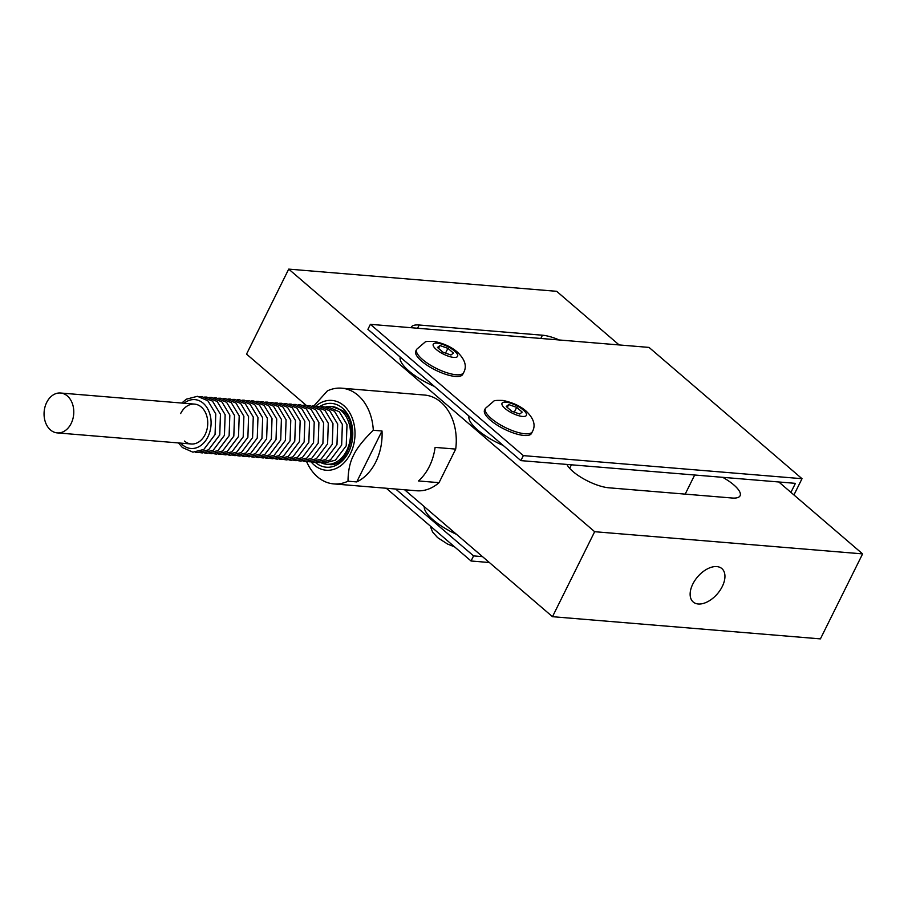 <?xml version="1.0" encoding="UTF-8"?>
<svg xmlns="http://www.w3.org/2000/svg" width="908" height="908" viewBox="0 0 908 908"><rect width="100%" height="100%" fill="white"/><g stroke="black" fill="none" stroke-linecap="round" stroke-linejoin="round"><path stroke-width="1.36" d="M692.804 584.071A22.008 13.03 -49.4 0 1 721.871 568.59A22.008 13.03 -49.4 0 1 717.433 593.775A22.008 13.03 -49.4 0 1 693.201 601.993A22.008 13.03 -49.4 0 1 692.804 584.071M722.734 477.336A28.012 8.898 -153.6 0 1 740.088 495.768A28.012 8.898 -153.6 0 1 732.132 498.015L608.882 487.8A28.012 8.898 -153.6 0 1 566.944 464.431M778.814 481.978L862.6 553.891L820.412 638.88L552.484 616.691L404.605 489.775M306.234 405.343L246.533 354.109L288.71 269.12L556.649 291.309L619.131 344.938M456.565 534.369A37.523 11.918 -153.6 0 1 424.274 506.664M862.6 553.891L594.661 531.702L288.71 269.12M434.364 386.377A37.523 11.918 -153.6 0 1 400.235 357.082M411.052 327.697A28.012 8.898 -153.6 0 1 411.222 327.255A28.012 8.898 -153.6 0 1 419.19 325.007L542.439 335.211A28.012 8.898 -153.6 0 1 559.271 339.978M503.146 445.408A37.523 11.918 -153.6 0 1 469.016 416.114M793.933 494.962L802.014 478.698L523.36 455.623L520.874 460.617L795.408 483.351L790.925 492.374M520.874 460.617L367.899 329.332L370.385 324.338L649.038 347.412L802.014 478.698M482.523 556.638L473.579 555.9L395.661 489.026M473.579 555.9L471.048 560.996L386.286 488.254M471.048 560.996L489.367 562.517M523.36 455.623L370.385 324.338M490.502 420.256A26.219 8.32 -153.6 0 1 484.577 410.053L485.417 408.362A26.219 8.32 26.4 0 0 505.2 427.464A26.219 8.32 26.4 0 0 532.372 431.663L531.532 433.366A26.219 8.32 -153.6 0 1 514.893 433.479A26.219 8.32 -153.6 0 1 490.502 420.256M421.721 361.225A26.219 8.32 -153.6 0 1 415.796 351.033L416.636 349.33A26.219 8.32 26.4 0 0 436.419 368.444A26.219 8.32 26.4 0 0 463.602 372.643L462.751 374.334A26.219 8.32 -153.6 0 1 446.112 374.448A26.219 8.32 -153.6 0 1 421.721 361.225M522.191 412.107L519.728 414.037L511.749 411.233L506.233 406.5L508.696 404.571L516.675 407.374L522.191 412.107M516.675 407.374L514.314 412.141M507.288 407.408L508.696 404.571M453.421 353.076L450.947 355.005L442.968 352.213L437.452 347.48L439.926 345.539L447.905 348.343L453.421 353.076M447.905 348.343L445.533 353.11M438.507 348.388L439.926 345.539M552.484 616.691L594.661 531.702M313.816 405.978L327.402 390.883A48.022 35.571 94.7 0 1 341.669 388.181L424.558 395.048A48.022 35.571 94.7 0 1 455.702 449.097L439.041 482.659A48.022 35.571 94.7 0 1 416.636 490.763L333.747 483.907A48.022 35.571 94.7 0 1 306.586 461.536M439.041 482.659L418.452 480.956A48.022 35.571 94.7 0 0 435.102 447.394L455.702 449.097M341.669 388.181A48.022 35.571 94.7 0 1 373.301 430.267L382.007 430.994A48.022 35.571 94.7 0 1 356.731 481.921L348.014 481.195A48.022 35.571 94.7 0 1 333.747 483.907M315.768 406.148A35.015 25.935 94.7 0 1 348.025 410.223A35.015 25.935 94.7 0 1 350.42 453.705A35.015 25.935 94.7 0 1 311.149 461.922M348.014 481.195C348.116 470.673 349.977 461.99 353.621 455.158C356.787 448.268 363.348 439.983 373.301 430.267M325.575 406.988A29.011 21.497 94.7 0 1 331.397 406.398A29.011 21.497 94.7 0 1 341.238 410.677A29.011 21.497 94.7 0 1 346.743 450.55A29.011 21.497 94.7 0 1 326.608 464.238A29.011 21.497 94.7 0 1 320.955 462.705M57.272 432.9L191.236 443.989A20.01 14.823 -85.3 0 0 205.129 434.546A20.01 14.823 -85.3 0 0 201.326 407.056A20.01 14.823 -85.3 0 0 194.539 404.105L60.575 393.016A20.01 14.823 94.7 0 1 73.696 414.173A20.01 14.823 94.7 0 1 57.272 432.9A20.01 14.823 94.7 0 1 46.683 402.448A20.01 14.823 94.7 0 1 60.575 393.016M356.731 481.921L382.007 430.994M184.46 441.05A20.01 14.823 -85.3 0 0 205.129 434.546A20.01 14.823 -85.3 0 0 201.326 407.056A20.01 14.823 -85.3 0 0 180.658 413.549M523.326 410.053A13.609 4.324 26.4 0 0 502.453 402.743A13.609 4.324 26.4 0 0 516.868 415.115A13.609 4.324 26.4 0 0 523.326 410.053M454.545 351.033A13.609 4.324 26.4 0 0 433.672 343.712A13.609 4.324 26.4 0 0 448.087 356.084A13.609 4.324 26.4 0 0 454.545 351.033M417.578 328.242L419.19 325.007M540.827 338.446L542.439 335.211M569.668 468.346L571.427 464.805M685.188 494.122L694.677 475.009M315.246 462.286A32.018 23.721 -85.3 0 0 348.49 452.309A32.018 23.721 -85.3 0 0 342.498 408.123A32.018 23.721 -85.3 0 0 319.866 406.455M180.783 443.127A24.516 18.16 -85.3 0 0 207.217 438.178A24.516 18.16 -85.3 0 0 203.222 403.231A24.516 18.16 -85.3 0 0 184.086 403.243M430.165 525.914L432.605 532.043L437.577 537.604L447.553 544.04L454.636 546.911M485.417 408.362L493.839 401.12C494.168 400.462 497.255 400.246 503.1 400.473C512.77 402.539 520.477 406.114 526.22 411.199C533.87 418.565 535.924 425.387 532.372 431.663M416.636 349.33L425.069 342.1C425.387 341.431 428.474 341.215 434.319 341.442C443.989 343.508 451.696 347.083 457.439 352.168C465.089 359.534 467.143 366.355 463.602 372.643M326.608 464.238L328.617 464.408C348.252 468.778 361.225 424.013 342.554 410.575L331.397 406.398M321.886 462.671L324.36 463.046L335.37 460.186L346.22 445.828L347.004 424.638L339.354 411.823L328.866 407.193L326.483 407.17M317.187 462.286L319.491 462.649L330.444 459.947L341.658 445.056L342.361 424.411L334.45 411.245L323.997 406.795L321.795 406.773M312.5 461.9L314.804 462.251L325.745 459.561L336.97 444.67L337.674 424.025L329.763 410.859L319.31 406.409L317.096 406.387M307.812 461.514L310.116 461.866L321.057 459.176L332.283 444.273L332.975 423.639L325.075 410.473L314.622 406.024L312.409 406.001M303.124 461.128L305.429 461.48L316.37 458.778L327.595 443.887L328.287 423.253L320.388 410.087L309.934 405.626L307.721 405.615M298.437 460.731L300.741 461.094L311.682 458.392L322.908 443.501L323.6 422.856L315.7 409.701L305.247 405.24L303.034 405.218M293.749 460.345L296.053 460.696L306.995 458.007L318.22 443.115L318.912 422.47L311.013 409.304L300.559 404.854L298.346 404.832M289.062 459.959L291.354 460.311L302.307 457.621L313.532 442.729L314.225 422.084L306.314 408.918L295.86 404.469L293.659 404.446M284.374 459.573L286.667 459.925L297.62 457.235L308.834 442.332L309.537 421.698L301.626 408.532L291.173 404.083L288.971 404.06M279.687 459.187L281.979 459.539L292.932 456.837L304.146 441.946L304.85 421.312L296.939 408.146L286.485 403.685L284.283 403.674M274.988 458.79L277.292 459.153L288.245 456.452L299.458 441.56L300.162 420.915L292.251 407.749L281.798 403.3L279.585 403.277M270.3 458.404L272.604 458.756L283.546 456.066L294.771 441.174L295.475 420.529L287.564 407.363L277.11 402.914L274.897 402.891M265.613 458.018L267.917 458.37L278.858 455.68L290.083 440.789L290.776 420.143L282.876 406.977L272.423 402.528L270.209 402.505M260.925 457.632L263.229 457.984L274.171 455.283L285.396 440.391L286.088 419.757L278.188 406.591L267.735 402.131L265.522 402.119M256.238 457.246L258.542 457.598L269.483 454.897L280.708 440.005L281.401 419.371L273.501 406.205L263.048 401.745L260.834 401.733M251.55 456.849L253.854 457.212L264.796 454.511L276.021 439.62L276.713 418.974L268.802 405.808L258.36 401.359L256.147 401.336M246.863 456.463L249.155 456.815L260.108 454.125L271.333 439.234L272.025 418.588L264.114 405.422L253.661 400.973L251.459 400.95M242.175 456.077L244.468 456.429L255.42 453.739L266.634 438.836L267.338 418.202L259.427 405.036L248.974 400.587L246.772 400.564M237.487 455.691L239.78 456.043L250.733 453.342L261.947 438.451L262.65 417.816L254.739 404.65L244.286 400.19L242.084 400.178M232.788 455.294L235.093 455.657L246.034 452.956L257.259 438.065L257.963 417.419L250.052 404.264L239.599 399.804L237.385 399.792M228.101 454.908L230.405 455.271L241.346 452.57L252.572 437.679L253.264 417.033L245.364 403.867L234.911 399.418L232.698 399.395M223.413 454.522L225.717 454.874L236.659 452.184L247.884 437.293L248.576 416.647L240.677 403.481L230.223 399.032L228.01 399.009M218.726 454.136L221.03 454.488L231.971 451.798L243.196 436.896L243.889 416.261L235.989 403.095L225.536 398.646L223.323 398.623M214.038 453.75L216.342 454.102L227.284 451.401L238.509 436.51L239.201 415.875L231.302 402.709L220.848 398.249L218.635 398.237M209.351 453.353L211.655 453.716L222.596 451.015L233.821 436.124L234.514 415.478L226.603 402.312L216.161 397.863L213.947 397.84M204.663 452.967L206.956 453.319L217.909 450.629L229.122 435.738L229.826 415.092L221.915 401.926L211.462 397.477L209.26 397.454M199.976 452.581L202.268 452.933L213.221 450.243L224.435 435.352L225.139 414.706L217.228 401.54L206.774 397.091L204.572 397.068M195.277 452.195L197.581 452.547L208.534 449.846L219.747 434.955L220.451 414.32L212.54 401.154L202.087 396.705L199.885 396.683M178.433 442.934L182.406 447.531L192.893 452.161L203.835 449.46L215.06 434.569L215.763 413.935L207.853 400.769L197.399 396.308L186.39 399.168L181.736 403.05"/></g></svg>
